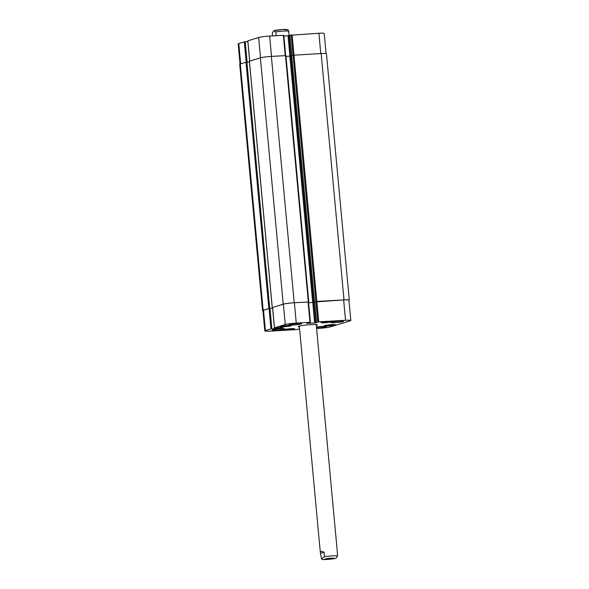 <?xml version="1.0" encoding="UTF-8"?>
<svg xmlns="http://www.w3.org/2000/svg" width="589" height="589" viewBox="0 0 589 589"><rect width="100%" height="100%" fill="white"/><g stroke="black" fill="none" stroke-linecap="round" stroke-linejoin="round"><path stroke-width="0.88" d="M333.514 558.475A4.425 0.375 -5.3 0 1 328.61 559.16A4.425 0.375 -5.3 0 1 325.025 559.123A4.425 0.375 -5.3 0 1 329.391 558.335A4.425 0.375 -5.3 0 1 333.83 558.306A4.425 0.375 -5.3 0 1 333.514 558.475M324.053 552.232L324.473 556.723L321.491 558.961L320.563 553.307L324.053 552.232C321.528 551.054 320.283 551.113 320.32 552.408L320.563 553.307M335.369 558.416L336.017 558.269L337.541 555.979L337.225 550.84L316.234 324.539M299.396 326.88A9.623 0.825 -5.3 0 1 298.233 326.593A9.623 0.825 -5.3 0 1 298.925 326.218A9.623 0.825 -5.3 0 1 309.6 324.73A9.623 0.825 -5.3 0 1 317.397 324.819A9.623 0.825 -5.3 0 1 316.3 325.312M289.287 35.693L288.345 29.995L282.83 29.479L273.819 30.687L275.785 31.909L276.138 35.693M272.567 35.9L272.295 32.977L273.819 30.687M328.331 322.109L323.751 322.367L328.294 321.763M325.511 322.404L325.467 321.977M287.506 326.151L282.934 326.416L287.476 325.805M284.686 326.446L284.649 326.019M290.811 329.369L286.239 329.634L290.775 329.023M287.992 329.663L287.955 329.236M331.629 325.327L327.057 325.592L331.6 324.981M328.809 325.621L328.772 325.194M293.955 329.06A5.308 0.456 174.7 0 0 294.338 328.846A5.308 0.456 174.7 0 0 289.015 328.883A5.308 0.456 174.7 0 0 283.773 329.825A5.308 0.456 174.7 0 0 288.073 329.877A5.308 0.456 174.7 0 0 293.955 329.06M294.279 329.037A5.662 0.486 -5.3 0 1 288.006 329.914A5.662 0.486 -5.3 0 1 283.419 329.862A5.662 0.486 -5.3 0 1 289.008 328.853A5.662 0.486 -5.3 0 1 294.691 328.817A5.662 0.486 -5.3 0 1 294.279 329.037M290.657 325.842A5.308 0.456 174.7 0 0 291.04 325.629A5.308 0.456 174.7 0 0 285.709 325.665A5.308 0.456 174.7 0 0 280.467 326.608A5.308 0.456 174.7 0 0 284.767 326.659A5.308 0.456 174.7 0 0 290.657 325.842M290.981 325.82A5.662 0.486 -5.3 0 1 284.701 326.696A5.662 0.486 -5.3 0 1 280.121 326.645A5.662 0.486 -5.3 0 1 285.709 325.636A5.662 0.486 -5.3 0 1 291.386 325.599A5.662 0.486 -5.3 0 1 290.981 325.82M331.474 321.793A5.308 0.456 174.7 0 0 331.857 321.587A5.308 0.456 174.7 0 0 326.534 321.623A5.308 0.456 174.7 0 0 321.292 322.566A5.308 0.456 174.7 0 0 325.592 322.617A5.308 0.456 174.7 0 0 331.474 321.793M331.798 321.778A5.662 0.486 -5.3 0 1 325.526 322.654A5.662 0.486 -5.3 0 1 320.939 322.603A5.662 0.486 -5.3 0 1 326.527 321.594A5.662 0.486 -5.3 0 1 332.211 321.557A5.662 0.486 -5.3 0 1 331.798 321.778M334.773 325.01A5.308 0.456 174.7 0 0 335.156 324.804A5.308 0.456 174.7 0 0 329.833 324.841A5.308 0.456 174.7 0 0 324.591 325.783A5.308 0.456 174.7 0 0 328.89 325.835A5.308 0.456 174.7 0 0 334.773 325.01M335.104 324.995A5.662 0.486 -5.3 0 1 328.824 325.872A5.662 0.486 -5.3 0 1 324.237 325.82A5.662 0.486 -5.3 0 1 329.833 324.811A5.662 0.486 -5.3 0 1 335.509 324.775A5.662 0.486 -5.3 0 1 335.104 324.995M284.362 329.148A6.369 0.545 -5.3 0 1 277.301 330.134A6.369 0.545 -5.3 0 1 272.14 330.076A6.369 0.545 -5.3 0 1 278.435 328.942A6.369 0.545 -5.3 0 1 284.826 328.898A6.369 0.545 -5.3 0 1 284.362 329.148M316.462 327.005A6.369 0.545 -5.3 0 1 323.096 326.343A6.369 0.545 -5.3 0 1 326.637 326.497A6.369 0.545 -5.3 0 1 326.181 326.748A6.369 0.545 -5.3 0 1 316.543 327.874M343.026 321.594A6.369 0.545 -5.3 0 1 335.966 322.573A6.369 0.545 -5.3 0 1 330.804 322.514A6.369 0.545 -5.3 0 1 337.092 321.388A6.369 0.545 -5.3 0 1 343.483 321.344A6.369 0.545 -5.3 0 1 343.026 321.594M301.207 323.987A6.369 0.545 -5.3 0 1 294.147 324.973A6.369 0.545 -5.3 0 1 288.985 324.914A6.369 0.545 -5.3 0 1 295.28 323.781A6.369 0.545 -5.3 0 1 301.671 323.736A6.369 0.545 -5.3 0 1 301.207 323.987M316.595 328.463L319.363 328.301A8.489 0.729 174.7 0 0 330.363 326.888L350.212 320.806A8.489 0.729 174.7 0 0 350.823 320.475A8.489 0.729 174.7 0 0 345.529 320.291L318.737 321.822L315.594 322.838L306.832 323.405L309.983 322.33L296.26 323.111A8.489 0.729 174.7 0 0 285.26 324.532L274.422 327.859L283.235 327.381L279.164 328.463L270.947 328.912L265.418 330.606A8.489 0.729 174.7 0 0 264.807 330.944A8.489 0.729 174.7 0 0 270.101 331.128L296.885 329.59L299.565 328.721M326.063 53.555L324.193 33.426A8.489 0.729 174.7 0 0 318.899 33.242L289.913 35.296L291.813 55.609L289.913 35.296M247.866 41.605L244.317 41.871L238.788 43.564A8.489 0.729 174.7 0 0 238.177 43.903L240.047 64.054M285.628 55.587L283.795 35.296L269.637 36.069A8.489 0.729 174.7 0 0 258.637 37.49L247.844 40.84M289.928 35.495L283.876 36.15M314.673 301.995L343.637 299.934A8.489 0.729 -5.3 0 1 348.938 300.118L350.823 320.475M308.614 302.842L314.666 302.186M272.589 307.532L283.375 304.174A8.489 0.729 -5.3 0 1 294.375 302.761L308.54 301.988L310.366 322.323M264.807 330.944L262.915 310.587A8.489 0.729 -5.3 0 1 263.526 310.256L269.055 308.562L272.604 308.29M308.614 302.827L314.666 302.157M314.651 302.002L316.823 301.45L344.005 299.889A8.489 0.729 -5.3 0 1 349.299 300.073A8.489 0.729 -5.3 0 1 348.953 300.316M262.937 310.815A8.489 0.729 -5.3 0 1 262.547 310.639A8.489 0.729 -5.3 0 1 263.165 310.3L268.849 308.562L272.604 308.283M272.538 307.561L283.221 304.16A8.489 0.729 -5.3 0 1 294.22 302.746L308.54 302.032M314.541 301.988L291.665 55.66L293.057 55.226L291.194 34.898M349.299 300.073L326.453 53.732A8.489 0.729 174.7 0 0 321.152 53.547L293.057 55.226L315.91 301.568M291.688 55.859L286.004 56.478M249.434 61.963L245.996 62.22L240.312 63.965A8.489 0.729 174.7 0 0 239.701 64.297L262.547 310.639M308.717 301.929L285.923 55.609L271.367 56.404A8.489 0.729 174.7 0 0 260.367 57.825L249.419 61.219M333.183 558.836A6.648 0.567 174.7 0 0 335.568 558.357L333.183 558.836M337.541 555.979A8.489 0.729 174.7 0 0 324.473 556.723M275.785 31.909A8.489 0.729 -5.3 0 1 288.853 31.158M274.467 30.532A6.648 0.567 -5.3 0 1 281.248 29.597A6.648 0.567 -5.3 0 1 286.887 29.531M316.853 301.472L318.737 321.822M315.932 301.59L317.824 321.94M314.673 301.98L316.558 322.33L314.651 301.988M313.701 302.481L315.594 322.838M312.788 302.606L314.673 322.956M308.099 301.973L309.983 322.33M294.375 302.761L296.26 323.111M283.375 304.174L285.26 324.532M272.582 307.48L274.474 327.837M280.003 327.499L280.077 328.345M279.076 327.55L279.164 328.463M274.93 327.874L274.997 328.618M269.976 308.445L271.86 328.795M269.055 308.562L270.947 328.912M263.526 310.256L265.418 330.606M343.637 299.934L345.529 320.291M316.823 301.45L292.115 34.78M290.848 56.117L288.963 35.796M289.935 56.249L288.05 35.914M285.238 55.609L283.353 35.281M271.522 56.397L269.637 36.069M260.515 57.781L258.637 37.49M249.729 61.079L247.844 40.788M247.122 62.095L245.23 41.753M246.202 62.184L244.317 41.871M240.673 63.855L238.788 43.564M320.784 53.57L318.899 33.242M344.005 299.889L321.152 53.547M313.628 302.474L290.775 56.139M312.707 302.591L289.854 56.257M308.334 301.936L285.481 55.594M294.22 302.746L271.367 56.404M283.221 304.16L260.367 57.825M272.273 307.517L249.419 61.175M269.762 308.445L246.909 62.103M268.849 308.562L245.996 62.22M263.165 310.3L240.312 63.965M321.491 558.961C322.014 559.233 321.196 560.235 333.286 558.828L336.017 558.269M299.322 326.107L320.32 552.408M310.425 322.345L308.54 301.988M274.422 327.859L272.53 307.51M285.68 55.587L283.795 35.296M249.67 61.094L247.792 40.818M314.519 301.995L291.665 55.66M308.776 301.951L285.923 55.609M272.221 307.539L249.368 61.204"/></g></svg>
